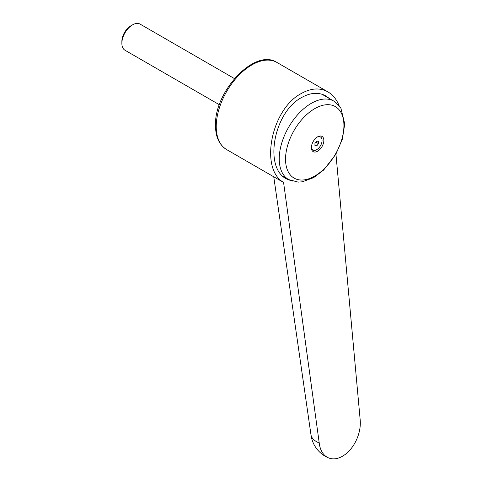 <?xml version="1.0" encoding="UTF-8"?>
<svg xmlns="http://www.w3.org/2000/svg" width="482" height="482" viewBox="0 0 482 482"><rect width="100%" height="100%" fill="white"/><g stroke="black" fill="none" stroke-linecap="round" stroke-linejoin="round"><path stroke-width="0.72" d="M310.932 434.451A28.926 14.213 -6.5 0 0 310.962 434.662A28.926 14.213 -6.5 0 0 319.223 442.994L283.573 182.419L277.481 178.943M283.573 182.419C259.394 168.784 271.288 109.059 301.274 93.514C311.059 88.073 319.928 87.525 327.893 91.863C332.797 94.749 336.52 99.31 339.069 105.552M292.206 181.154L286.603 178.979C263.503 167.712 273.86 111.89 301.726 97.466C310.625 92.52 318.698 92.02 325.946 95.972L329.592 98.653M285.543 159.211A41.277 23.835 120 0 0 314.734 176.063A41.277 23.835 120 0 0 343.919 125.507A41.277 23.835 120 0 0 314.734 108.655A41.277 23.835 120 0 0 285.543 159.211M317.62 136.84A8.803 5.085 120 0 0 317.596 136.852A8.803 5.085 120 0 0 311.396 147.594A8.803 5.085 120 0 0 317.62 151.215A8.803 5.085 120 0 0 323.844 140.431A8.803 5.085 120 0 0 317.62 136.84M317.138 137.135A7.543 4.356 -60 0 1 322.06 140.672A7.543 4.356 -60 0 1 316.734 149.667A7.543 4.356 -60 0 1 311.414 147.052M219.37 104.727L124.995 50.242A15.093 8.712 -60 0 1 121.868 43.332A15.093 8.712 -60 0 1 132.544 24.847L132.544 24.847A15.093 8.712 -60 0 1 140.087 24.1L234.463 78.59M130.857 25.823L132.544 24.847L130.857 25.823A12.713 7.338 -60 0 0 121.868 41.386L121.868 43.332M314.951 145.727L314.951 143.353L316.734 141.142L318.512 141.298L318.512 143.672L316.734 145.883L314.951 145.727M315.909 142.166L318.512 143.672M314.951 144.859L316.734 145.883M323.681 94.846A45.784 26.432 -60 0 1 324.97 95.984M335.942 154.12L360.132 419.37A28.926 18.864 -67.5 0 1 350.842 448.953A28.926 18.864 -67.5 0 1 328.585 457.9A28.926 18.864 -67.5 0 1 319.223 442.994M276.963 62.461A50.309 29.047 120 0 0 251.809 64.95A50.309 29.047 120 0 0 216.237 126.567A50.309 29.047 120 0 0 226.654 149.601C219.28 144.949 215.556 136.93 215.496 125.543C214.147 91.58 254.713 47.754 276.963 62.461L327.893 91.863M279.235 158.831A45.278 26.142 120 0 0 288.61 179.557L298.189 182.118L302.28 181.816L313.571 177.677L323.603 170.08L335.803 154.354L342.401 139.045L344.738 123.916L340.882 108.137L333.887 101.136A45.278 26.142 120 0 0 311.252 103.377A45.278 26.142 120 0 0 279.235 158.831M310.962 434.662L273.758 176.792M282.958 176.298L288.61 179.557M321.874 94.195L333.887 101.136M226.654 149.601L277.632 179.033M310.944 434.565A28.926 28.926 0 0 0 328.585 457.9"/></g></svg>
